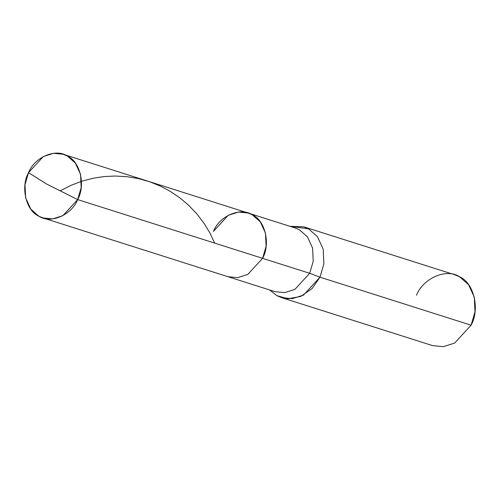 <?xml version="1.0" encoding="UTF-8"?>
<svg xmlns="http://www.w3.org/2000/svg" width="500" height="500" viewBox="0 0 500 500"><rect width="100%" height="100%" fill="white"/><g stroke="black" fill="none" stroke-linecap="round" stroke-linejoin="round"><path stroke-width="0.75" d="M28.531 172.644C34.487 157.175 55.844 148.056 67.362 156.062C80.15 161.381 85.812 185.312 77.656 199.581L46.694 184.081L28.531 172.644C20.369 186.912 26.031 210.85 38.819 216.169C50.338 224.175 71.694 215.05 77.656 199.581L81.181 187.575L80.55 174.387L75.4 163.125L67.362 156.062L63.206 154.281L53.519 153.312L43.319 156.55L28.531 172.644L46.694 184.081L77.656 199.581L62.862 215.675L52.663 218.912L42.975 217.95L38.819 216.169L30.781 209.1L25.631 197.844L25 184.656L28.531 172.644M295.231 227.994L299.394 229.775L307.431 236.838L312.581 248.1L313.212 261.281L309.681 273.294L313.212 261.281L312.581 248.1L307.431 236.838L299.394 229.775L295.231 227.994L248.131 213.025L252.288 214.806L260.325 221.875L265.475 233.131L266.112 246.319L262.581 258.331L77.656 199.581L262.581 258.331L266.112 246.319L265.475 233.131L260.325 221.875L252.288 214.806L248.131 213.025L238.45 212.062L228.244 215.3L213.456 231.394C219.419 215.925 240.775 206.8 252.288 214.806C265.081 220.125 270.738 244.062 262.581 258.331L247.794 274.425L237.587 277.663L227.906 276.694L237.587 277.663L247.794 274.425L262.581 258.331C270.738 244.062 265.081 220.125 252.288 214.806C240.775 206.8 219.419 215.925 213.456 231.394M309.681 273.294L262.581 258.331L309.681 273.294L294.894 289.387L284.694 292.625L275.006 291.663L284.694 292.625L294.894 289.387L309.681 273.294L319.975 277.188L323.894 263.85L323.194 249.194L317.469 236.688L308.538 228.837L303.919 226.856L289.938 226.306L308.538 228.837L317.469 236.688L323.194 249.194L323.894 263.85L319.975 277.188L309.681 273.294M303.919 226.856L455.025 274.862L459.644 276.837L468.575 284.694L474.3 297.2L475 311.85L471.081 325.194L319.975 277.188L303.544 295.075L292.206 298.669L281.444 297.6L276.825 295.619L269.713 289.975L276.825 295.619L287.987 298.781L300.769 296.419L312.219 288.431L319.975 277.188L471.081 325.194C480.144 309.344 473.856 282.75 459.644 276.837C446.85 267.944 423.119 278.075 416.494 295.269M281.444 297.6L432.55 345.6L443.312 346.675L454.644 343.081L471.081 325.194M60.219 190.85L70.431 185.575L82.075 181.125L93.506 178.169L104.206 176.556L115.294 176.019L127.331 176.731L138.606 178.644L149.656 181.769L160.3 186.05L170.356 191.406L180.263 198.156L188.644 205.275L196.969 214.031L203.969 223.2L209.919 233L214.669 243.106M248.131 213.025L63.206 154.281M275.006 291.663L42.975 217.95"/></g></svg>
